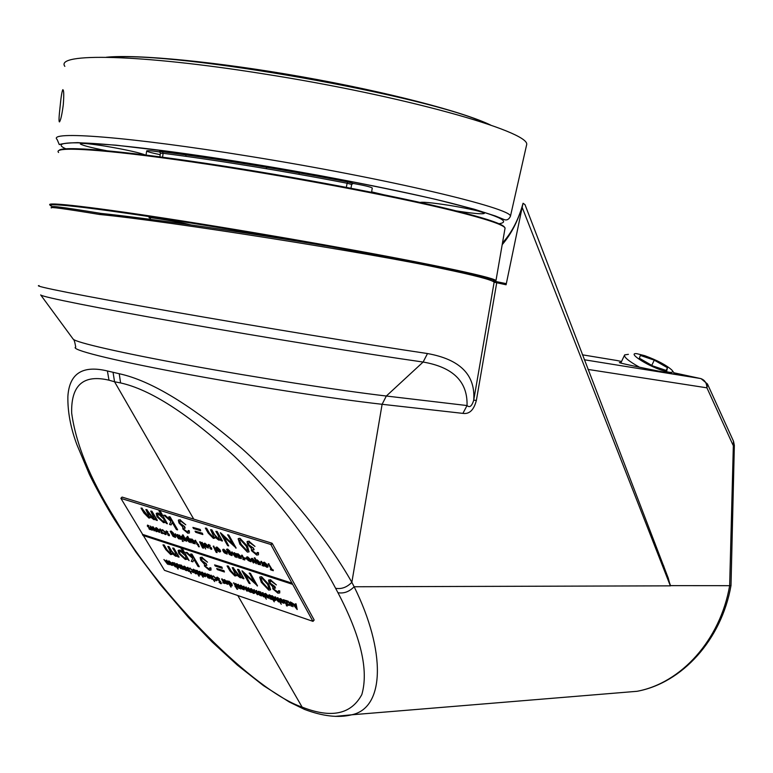 <?xml version="1.0" encoding="UTF-8"?>
<svg xmlns="http://www.w3.org/2000/svg" width="773" height="773" viewBox="0 0 773 773"><rect width="100%" height="100%" fill="white"/><g stroke="black" fill="none" stroke-linecap="round" stroke-linejoin="round"><path stroke-width="1.16" d="M621.009 362.634L619.695 362.547C614.477 362.363 674.684 374.547 677.312 374.538L681.97 375.118L674.085 372.992M55.463 207.773C46.09 205.029 61.251 206.903 100.944 213.406C145.44 217.967 246.935 232.344 334.226 247.302M496.082 281.556L506.247 283.643L506.093 284.773L494.14 282.184C492.014 279.874 474.651 275.333 442.05 268.531C373.755 253.573 167.103 220.914 99.717 214.498C64.768 208.739 48.651 206.555 51.385 207.937M99.717 214.498L100.944 213.406M113.09 372.538L114.559 381.775L108.983 380.181C83.407 374.18 70.971 385.128 71.667 413.033C75.812 443.634 89.919 478.303 113.979 517.04L111.93 515.427C102.355 499.735 91.987 480.043 89.224 474.004L76.846 444.543C70.575 427.682 67.58 411.603 67.879 396.336C69.386 373.465 82.566 365.011 107.408 370.972L119.235 373.726C151.189 380.645 192.052 405.564 241.804 448.466C288.773 490.71 329.511 542.733 351.85 582.33L354.15 586.755C385.727 650.431 385.312 707.904 351.686 714.803L335.337 716.368M617.115 360.547L582.349 354.807M506.093 284.773L522.171 207.367L670.268 585.634L668.249 578.078M476.371 400.395C473.888 410.009 469.404 414.338 462.901 413.381L467.037 405.554C467.771 381.698 453.133 367.194 423.121 362.044L386.336 396.027L467.037 405.554C469.655 407.98 471.878 406.202 473.723 400.211L494.14 282.184L493.145 280.792L495.966 281.536L496.71 282.86L476.371 400.395L473.723 400.211C475.579 374.953 460.167 359.406 427.498 353.551L423.121 362.044C367.02 354.044 265.41 337.598 180.795 322.699C96.016 307.789 42.157 296.958 40.727 294.977L40.669 294.909M614.68 693.149L637.039 691.304C681.071 683.148 720.194 640.112 729.654 585.683L670.268 585.634M668.316 578.262L524.993 204.623L523.06 203.26L522.171 207.367M237.794 595.519L302.127 707.111C331.25 718.6 351.145 714.416 361.822 694.579C368.837 670.365 360.885 636.411 337.946 592.698L335.608 588.292C314.93 548.84 277.372 497.454 234.045 455.964C188.168 413.855 150.339 389.515 120.578 382.935L114.559 381.775L193.743 519.127M304.369 709.334L289.344 702.039L263.496 685.661L237.34 665.089L212.217 642.063L188.322 617.308L160.61 584.91L135.932 552.135L114.385 519.427L116.423 521.041C160.272 596.737 254.887 691.304 302.127 707.111L304.543 709.411C322.718 716.281 338.429 718.078 351.676 714.812L351.676 714.812M663.505 565.469L670.587 585.847L354.15 586.755C349.212 591.76 343.811 593.741 337.946 592.698M707.546 384.162L733.461 441.141L729.654 585.683L731.007 585.499C721.596 639.58 682.24 683.023 637.039 691.304L351.686 714.803M700.889 378.615L673.94 372.789M731.007 585.499L734.35 445.354L733.007 445.084L706.937 387.833L707.469 383.978L701.072 378.673M335.608 588.292C341.482 589.326 346.893 587.335 351.85 582.33L382.113 404.289C333.453 398.858 246.664 385.389 177.974 372.47C109.119 359.522 69.725 349.406 75.735 347.125C74.884 342.033 74.034 339.366 73.155 339.125C75.667 342.429 120.675 352.826 189.192 365.339C257.602 377.833 339.444 390.51 386.336 396.027L382.113 404.289L462.901 413.381M522.819 204.091C518.354 220.295 511.484 233.813 502.199 244.645M662.345 370.46C670.906 373.175 674.095 373.05 671.93 370.103C666.452 365.165 657.408 360.363 644.808 355.696L637.039 353.725C626.632 352.237 646.006 365.156 662.345 370.46M639.609 367.281C628.652 361.155 623.666 357.02 624.652 354.884L628.381 354.343M667.457 367.726L654.267 360.15L640.315 355.425L639.397 358.237L652.683 365.9L666.799 370.654L667.457 367.726L666.162 370.441M651.774 365.378L654.267 360.15M150.406 218.17L149.131 217.754C147.005 216.807 170.736 220.518 183.655 223.165L190.709 224.856M148.957 528.471L149.962 528.693L147.314 526.075L147.508 525.099L148.812 526.007L147.604 525.698L147.72 526.191L150.368 528.8L150.194 529.689L148.928 528.771L149.141 528.278L150.068 528.954M150.368 528.8L150.629 529.534M149.807 528.065L150.561 528.606M148.87 527.273L149.991 527.872M148.087 526.655L149.054 527.08M147.72 526.191L148.271 526.461M147.508 525.099L148.996 525.804M143.343 535.534L164.494 570.339L312.93 621.337L270.792 544.472L120.926 498.392L142.667 534.414L292.213 583.229M292.02 583.451L142.483 534.607L142.966 535.409L292.494 584.301M270.792 544.472L271.951 543.187L122.115 497.087L120.984 498.247M314.128 619.927L313.036 621.221L314.128 619.927L272.289 543.477L271.12 544.762M277.217 591.896L278.425 591.77L278.435 590.736L279.565 591.113L279.739 592.939L277.942 593.181L272.801 588.823L272.772 586.717L269.043 582.794L268.54 580.243L270.608 579.982L276.396 584.929L271.313 581.277L269.796 581.422L270.106 583.055L275.507 588.06L273.719 588.137L273.932 589.2L277.217 591.896L278.444 591.741M278.435 590.736L279.749 590.901L279.72 592.968M273.932 589.2L277.401 591.693M273.884 587.973L274.115 588.997M275.507 588.06L274.792 586.775M270.106 583.055L274.975 586.562M269.98 581.219L270.289 582.842M276.396 584.929L270.608 579.982M268.743 579.992L270.792 579.779M261.361 576.948L268.743 584.765L270.405 589.838L268.743 590.108L261.274 582.291L259.68 577.228L261.554 576.735L268.927 584.552L270.589 589.625M267.632 584.398L262.047 578.223L260.965 578.436L262.385 582.658L267.989 588.813L269.101 588.601L267.632 584.398M259.883 576.987L261.554 576.735M260.965 578.436L262.578 582.446L268.173 588.611L269.101 588.591M250.114 583.615L249.032 583.257L241.978 570.841L254.423 582.513L249.341 572.996L250.442 573.353L257.477 585.808L244.848 574.329L250.114 583.615L245.505 574.957M249.157 573.199L250.442 573.353M242.229 570.918L253.95 581.683M250.259 573.556L257.293 586.021M227.059 565.933L228.132 566.29L230.943 571.189L234.509 574.948L235.591 574.754L232.267 567.643L233.349 568L235.978 572.619L239.736 576.687L240.818 576.494L237.514 569.372L238.78 569.517L243.949 578.591L242.683 578.436L241.785 576.871L241.447 577.789L240.142 577.721L236.47 574.735L236.364 575.73L234.915 575.982L229.871 570.832L227.059 565.933L228.315 566.078L231.127 570.986L234.692 574.745L235.601 574.754M238.596 569.73L243.766 578.803M237.514 569.372L238.78 569.517M239.736 576.687L240.828 576.474M233.349 568L239.92 576.484M232.267 567.643L233.533 567.797M236.683 574.996L236.548 575.527M224.431 571.981L223.977 570.677L224.431 571.981L217.348 569.624L216.711 568.522L223.977 570.677M216.711 568.522L223.793 570.88M222.334 568.358L221.89 567.053L222.334 568.358L215.252 566.01L214.614 564.908L221.89 567.053M214.614 564.908L221.696 567.256M204.304 564.048L200.738 560.222L200.159 557.662L201.985 557.439L207.522 562.184L202.7 558.686L201.367 558.821L201.714 560.454L206.188 564.019L206.913 565.276L205.318 565.353L205.56 566.425L208.7 569.015L209.783 568.87L209.918 567.653L210.961 567.991L211 570.078M208.7 569.015L209.763 568.899M205.56 566.425L208.884 568.812M205.492 565.189L205.744 566.232M206.913 565.276L206.188 564.019M201.714 560.454L206.372 563.826M201.54 558.628L201.898 560.261M207.522 562.184L201.985 557.439M200.362 557.43L202.168 557.236M209.734 567.846L210.778 568.194L211.019 570.049L209.444 570.261L204.516 566.078L204.362 564.01M192.815 561.836L191.279 561.324L192.719 558.425L185.762 552.357L187.269 552.859L192.989 557.835L190.728 553.99L191.946 554.135L199.25 566.59L198.043 566.445L193.975 559.517L192.815 561.836L194.023 559.604M191.752 554.328L199.067 566.793M190.728 553.99L191.946 554.135M187.269 552.859L192.554 557.101M185.762 552.357L187.462 552.656M181.964 548.463L189.124 560.609L187.143 558.637L187.008 559.265L185.307 559.468L178.872 553.681L178.119 550.56L179.867 550.299L183.839 553.024L180.95 548.134L182.148 548.27L189.124 560.609M184.737 558.406L186.09 558.222L185.491 555.835L180.602 551.42L179.297 551.632L179.867 553.999L184.737 558.406L186.08 558.241M178.341 550.299L180.051 550.096L183.356 552.202M180.95 548.134L182.148 548.27M179.297 551.632L180.061 553.806L184.931 558.212M173.857 548.192L179.094 557.014L177.906 556.879L176.998 555.352L176.746 556.26L175.558 556.212L172.05 553.352L171.983 554.386L170.707 554.599L165.818 549.632L162.977 544.868L164.156 545.004L166.997 549.777L170.466 553.4L171.239 553.42L167.809 546.463L168.997 546.588L171.664 551.072L175.316 555.014L176.089 555.024L174.882 551.777L172.669 548.057L173.857 548.192L178.911 557.207M172.669 548.057L173.674 548.386M167.809 546.463L168.804 546.782L171.48 551.275L175.316 555.014M175.133 555.207L176.08 555.033M162.977 544.868L163.973 545.197L166.813 549.97L170.466 553.4M170.282 553.594L171.229 553.429M172.282 553.642L172.166 554.193M255.95 553.739L257.138 553.584L257.148 552.473L258.279 552.83L258.472 554.782L256.704 555.062L251.476 550.647L251.409 548.424L247.592 544.405L247.06 541.689L249.099 541.39L254.984 546.414L249.834 542.733L248.336 542.917L248.655 544.646L253.418 548.415L254.162 549.748L252.394 549.874L252.607 551.004L255.95 553.739L257.158 553.555M257.148 552.473L258.472 552.618L258.443 554.83M252.607 551.004L256.143 553.526M252.568 549.69L252.8 550.791M254.162 549.748L253.418 548.415M248.655 544.646L253.612 548.202M248.336 542.917L248.848 544.434M254.984 546.414L249.099 541.39M247.283 541.429L249.293 541.187M239.804 538.51L247.331 546.492L249.09 551.825L247.447 552.135L239.833 544.144L238.152 538.82L239.997 538.298L247.524 546.289L249.061 551.874M246.22 546.153L240.519 539.834L239.446 540.066L240.944 544.492L246.674 550.801L247.756 550.56L246.22 546.153M238.364 538.568L239.997 538.298M239.446 540.066L241.137 544.289L246.858 550.589L247.756 550.56M228.721 545.922L227.629 545.583L220.324 532.732L232.992 544.617L227.735 534.761L228.837 535.109L236.123 547.999L223.262 536.307L228.721 545.922L223.928 536.945M227.542 534.974L228.837 535.109M220.576 532.81L232.518 543.767M228.644 535.312L235.929 548.212M217.116 531.466L222.469 540.858L221.184 540.723L220.266 539.1L219.947 540.076L218.633 540.047L214.913 537.032L214.817 538.114L213.387 538.395L208.246 533.138L205.338 528.065L206.604 528.201L209.512 533.273L213.155 537.119L214.024 537.109L210.575 529.698L211.85 529.824L214.575 534.597L218.401 538.771L219.281 538.752L218.092 535.293L215.841 531.331L217.116 531.466L222.276 541.061M215.841 531.331L216.933 531.669M210.575 529.698L211.657 530.036L214.382 534.81L218.401 538.771M218.218 538.974L219.281 538.752M205.338 528.065L206.41 528.403L209.319 533.486L213.155 537.119M212.962 537.322L214.024 537.109M215.145 537.312L214.797 538.143M202.845 534.539L202.371 533.196L202.845 534.539L195.724 532.297L195.067 531.157L202.371 533.196M195.067 531.157L202.188 533.399M200.68 530.79L200.217 529.437L200.68 530.79L193.559 528.558L192.902 527.418L200.217 529.437M192.902 527.418L200.023 529.64M182.65 526.828L178.969 522.954L178.35 520.229L180.148 519.968L185.771 524.79L180.882 521.273L179.578 521.427L179.945 523.166L184.476 526.771L185.24 528.065L183.655 528.181L183.906 529.331L187.095 531.95L188.158 531.785M187.095 531.95L188.139 531.814L188.293 530.481L189.337 530.809L189.385 533.032M183.906 529.331L187.288 531.747M183.829 528.017L184.1 529.128M185.24 528.065L184.476 526.771M179.945 523.166L184.67 526.568M179.578 521.427L180.138 522.963M185.771 524.79L180.148 519.968M178.563 519.987L180.331 519.775M188.1 530.684L189.143 531.012L189.414 532.993L187.858 533.235L182.863 529.003L182.66 526.819M171.104 524.935L169.558 524.442L170.939 521.34L163.866 515.176L165.383 515.649L171.191 520.712L168.852 516.731L170.07 516.847L177.635 529.737L176.418 529.611L172.205 522.442L171.104 524.935L172.263 522.548M169.886 517.05L177.442 529.94M168.852 516.731L170.07 516.847M165.383 515.649L170.746 519.958M163.866 515.176L165.577 515.456M160.001 511.204L167.403 523.765L166.379 523.447L165.383 521.756L165.238 522.461L163.576 522.683L157.025 516.808L156.233 513.504L157.953 513.204L161.963 515.949L158.977 510.885L160.185 511.001L167.403 523.765M162.987 521.591L164.301 521.398L163.673 518.847L158.707 514.364L157.421 514.605L158.03 517.108L162.987 521.591L164.291 521.408M165.528 521.997L165.219 522.5M156.465 513.233L158.136 513.011L161.47 515.118M158.977 510.885L160.185 511.001M157.624 514.383L158.223 516.915L163.171 521.389M154.977 519.601L153.788 519.601L150.223 516.702L150.175 517.823L148.918 518.065L143.942 513.001L140.995 508.074L141.99 508.383L144.938 513.311L148.474 517.021L149.402 516.837L145.846 509.581L146.851 509.89L149.614 514.528L153.334 518.557L154.271 518.354L150.725 511.098L151.923 511.214L157.334 520.335L156.136 520.21L155.199 518.635L155.093 519.446M151.73 511.407L157.151 520.529M150.725 511.098L151.923 511.214M153.334 518.557L154.262 518.364M146.851 509.89L153.527 518.354M145.846 509.581L147.044 509.697M148.474 517.021L149.402 516.837M141.99 508.383L148.658 516.828M140.995 508.074L142.184 508.19M150.474 517.002L150.155 517.852M297.199 609.539L291.566 602.573L293.875 604.979L295.769 605.617L295.344 603.848L295.875 604.032L297.199 609.539L296.059 603.819L295.344 603.848M296.359 608.08L295.904 606.187L294.445 605.694L296.359 608.08M291.566 602.573L295.692 605.317M294.938 605.858L296.204 607.452M287.527 601.21L291.063 605.713L291.556 604.901L290.03 602.061L290.706 602.012L293.035 606.766L292.097 605.781L291.334 606.254L287.527 601.21L288.194 601.162L289.952 604.331L291.634 605.53M290.513 602.225L293.035 606.766M290.03 602.061L290.706 602.012M289.199 604.737L289.324 605.51L286.59 604.583L286.397 601.288L284.068 600.041L287.15 600.814L287.334 604.109L289.199 604.737L289.324 605.51M284.068 600.041L286.967 601.027L287.334 604.109M287.15 604.322L289.015 604.95M287.141 605.926L286.339 605.645L287.198 606.051M286.474 605.317L287.324 605.713M283.855 599.703L286.184 604.438L283.189 599.751L283.855 599.703L286.184 604.438M280.812 599.336L279.44 599.433L280.464 598.766L283.643 601.732L283.991 603.336L281.101 602.061L279.816 600.35L283.102 601.462L280.812 599.336M283.362 602.003L280.609 601.075L282.744 602.892L283.449 602.785L283.362 602.003M280.184 599.288L279.971 599.819M279.652 598.717L280.647 598.553L283.826 601.52L284.01 603.288M279.816 600.35L282.879 601.114M281.072 601.23L283.469 602.718M274.801 596.92L278.396 601.413L278.802 600.582L277.265 597.751L277.932 597.703L281.285 604.254L279.314 601.423L278.589 601.925L276.087 599.23L274.801 596.92L275.459 596.872L277.265 600.041L278.908 601.239M277.749 597.915L281.285 604.254M277.265 597.751L277.932 597.703M274.222 601.848L270.202 595.365L271.11 596.312L272.057 595.925L275.198 598.891L275.536 600.457L274.657 600.592L272.714 599.162L274.222 601.848L273.371 599.8M274.318 600.032L274.985 599.925L274.715 598.727L272.328 596.476L271.642 596.592L271.932 597.771L274.318 600.032L275.014 599.858M270.202 595.365L271.236 595.983M271.342 595.896L272.241 595.722L275.381 598.689L275.555 600.418M271.806 596.447L274.512 599.819M270.048 598.515L270.589 598.611L270.492 597.954L268.859 594.91L269.516 594.862L272.048 599.375L270.086 598.92L270.618 598.486M269.333 595.075L271.864 599.577M268.859 594.91L269.516 594.862M265.815 594.273L264.472 594.379L265.468 593.703L268.618 596.65L268.975 598.254L266.134 596.988L264.859 595.297L268.086 596.389L265.815 594.273M268.347 596.92L265.641 596.002L267.758 597.809L268.444 597.693L268.347 596.92M265.207 594.234L264.994 594.766M264.704 593.616L265.651 593.5L268.801 596.447L269.004 598.205M264.859 595.297L267.873 596.041M266.105 596.157L268.463 597.635M259.902 591.896L263.487 596.36L263.864 595.529L262.327 592.707L262.984 592.659L266.356 599.172L264.385 596.36L263.68 596.872L261.197 594.186L259.902 591.896L260.549 591.847L262.366 594.997L263.98 596.186M262.801 592.872L266.356 599.172M262.327 592.707L262.984 592.659M260.317 595.548L258.047 594.089L257.409 594.737L253.67 589.789L257.196 594.224L256.462 590.736L259.535 595.017L258.337 591.364L258.994 591.316L261.525 595.809L260.375 595.471M258.8 591.529L261.342 596.012M258.337 591.364L258.994 591.316M259.535 595.017L260.018 594.843M256.462 590.736L259.718 594.814M255.998 590.582L256.646 590.533M257.196 594.224L257.689 594.05M254.133 589.944L257.38 594.022M253.67 589.789L254.317 589.741M254.578 593.181L253.66 593.471L251.901 592.282L250.162 588.949L251.022 588.833L254.153 591.76L254.539 593.297M253.341 592.92L253.969 592.823L253.689 591.596L250.694 589.48L250.983 590.678L253.341 592.92L253.998 592.746M250.317 588.794L251.206 588.63L254.336 591.548L254.761 592.978M250.848 589.355L253.534 592.717M249.93 592.021L247.689 590.572L247.06 591.229L243.321 586.301L246.838 590.717L246.094 587.238L249.157 591.5L247.94 587.857L248.587 587.809L251.128 592.282L249.988 591.944M248.404 588.021L250.945 592.485M247.94 587.857L248.587 587.809M246.094 587.238L249.341 591.287M245.63 587.084L246.278 587.036M246.838 590.717L247.321 590.543M243.785 586.456L247.031 590.504M243.321 586.301L243.968 586.253M241.07 585.924L239.775 586.04L240.722 585.364L243.824 588.263L244.21 589.867L241.437 588.62L240.171 586.939L243.311 588.002L241.07 585.924M243.572 588.533L240.944 587.644L243.031 589.422L243.688 589.306L243.572 588.533M240.49 585.876L240.297 586.417M239.978 585.316L240.905 585.161L244.007 588.06L244.229 589.818M240.171 586.939L243.089 587.664M241.398 587.799L243.698 589.258M235.311 583.596L238.799 587.982L239.215 587.18L237.669 584.398L238.306 584.349L240.674 588.997L239.756 588.04L239.07 588.514L235.311 583.596L235.949 583.547L237.726 586.649L239.321 587.818M238.123 584.552L240.674 588.997M237.669 584.398L238.306 584.349M236.789 587.683L237.63 589.132L236.992 589.181L235.456 586.523M235.04 586.649L235.649 586.852L233.861 583.113L237.446 589.335M237.021 587.76L236.712 587.219M236.103 587.007L236.896 587.007M233.861 583.113L236.287 586.804M233.407 582.958L234.045 582.91M231.021 587.151L226.982 580.794L227.88 581.711L228.75 581.325L231.813 584.224L232.18 585.779L231.378 585.905L229.504 584.514L231.021 587.151L230.17 585.161M231.04 585.354L231.649 585.258L231.359 584.059L228.402 581.963L228.711 583.151L231.04 585.354L231.678 585.19M226.982 580.794L227.987 581.373M228.112 581.286L228.934 581.122L231.997 584.021L232.2 585.741M228.557 581.827L231.224 585.151M224.701 580.397L223.436 580.513L224.354 579.837L227.426 582.716L227.822 584.32L225.107 583.084L223.841 581.422L226.914 582.456L224.701 580.397M227.185 582.987L224.605 582.117L226.673 583.876L227.291 583.779L227.185 582.987M224.151 580.349L223.948 580.89M223.629 579.789L224.537 579.634L227.61 582.513L227.842 584.262M223.841 581.422L226.702 582.117M225.059 582.272L227.32 583.712M222.856 582.513L223.242 581.943L221.58 578.967L222.209 578.919L224.769 583.335L222.904 582.91L223.387 582.484M222.025 579.122L224.585 583.538M221.58 578.967L222.209 578.919M217.3 578.726L221.146 582.668L221.387 583.615L220.856 583.692L219.059 582.272L220.518 583.084L220.711 582.542L216.846 578.562L216.595 577.45L217.377 577.16L219.522 578.948L219.136 579.335L217.571 577.991L217.3 578.726L220.547 581.47L221.416 583.538M217.194 577.363L219.339 579.151M216.749 577.325L217.377 577.16M219.213 582.021L220.701 582.881M217.29 577.953L217.484 578.523M213.918 579.151L216.44 580.079L216.16 578.919L213.715 576.687L212.449 576.648L213.425 576.156L216.575 579.025L216.962 580.581L216.044 580.707L213.918 579.151L216.469 580.021M216.575 579.025L216.991 580.542M213.425 576.156L216.759 578.822M212.672 576.107L213.609 575.953M208.285 574.484L211.821 578.842L212.14 578.011L210.575 575.257L211.203 575.209L214.614 581.576L212.662 578.822L212.034 579.344L209.599 576.735L208.285 574.484L208.913 574.436L212.266 578.668M211.019 575.412L214.614 581.576M210.575 575.257L211.203 575.209M204.536 573.218L208.005 577.537L208.372 576.735L206.816 573.991L207.444 573.943L209.821 578.533L208.923 577.586L208.275 578.069L204.536 573.218L205.164 573.17L206.951 576.233L208.488 577.383M207.261 574.136L209.821 578.533M206.816 573.991L207.444 573.943M202.323 572.841L201.106 572.977L201.966 572.291L205.009 575.131L205.415 576.735L202.777 575.508L201.511 573.866L204.507 574.88L202.323 572.841M204.787 575.402L202.265 574.552L204.304 576.281L204.787 575.402M201.801 572.803L201.608 573.344M201.289 572.242L202.149 572.097L205.193 574.928L205.444 576.677M201.511 573.866L204.294 574.542M202.719 574.706L204.922 576.127M202.536 576.793L203.347 577.17M199.821 571.373L202.207 575.943L199.202 571.421L199.821 571.373L202.207 575.943M199.096 576.3L195.057 570.02L195.936 570.928L196.748 570.532L199.763 573.373L200.149 574.938L199.405 575.054L197.569 573.692L199.096 576.3L198.246 574.339M199.067 574.513L199.637 574.416L199.328 573.218L196.448 571.16L196.767 572.349L199.666 574.349M195.057 570.02L196.033 570.58M196.158 570.493L196.931 570.339L199.946 573.18L200.333 574.745M196.603 571.025L199.241 574.31M194.748 572.677L195.782 572.928L193.144 570.329L193.385 569.401L194.709 570.319L193.569 570.455L196.197 573.054L195.975 573.895L194.699 572.967L194.931 572.484L195.878 573.17M196.197 573.054L196.439 573.74M195.646 572.329L196.381 572.851M194.709 571.537L195.83 572.126M193.926 570.909L194.893 571.334M193.569 570.455L194.11 570.706M193.385 569.401L194.883 570.116M193.076 569.353L193.569 569.199M190.564 571.237L193.018 572.155L192.728 570.996L190.322 568.793L189.095 568.754L190.032 568.261L193.134 571.092L193.54 572.648L190.564 571.237L193.047 572.088M193.134 571.092L193.559 572.609M190.032 568.261L193.318 570.899M189.308 568.213L190.206 568.068M185.027 566.638L188.544 570.938L188.825 570.116L187.25 567.392L187.868 567.343L191.298 573.643L189.346 570.928L188.757 571.44L186.351 568.86L185.027 566.638L188.97 570.783M187.684 567.537L191.298 573.643M187.25 567.392L187.868 567.343M185.143 569.73L185.491 569.16L183.81 566.232L184.418 566.174L186.998 570.522L185.636 570.387L185.143 569.73L185.646 569.691M184.235 566.377L186.815 570.725M183.81 566.232L184.418 566.174M182.177 569.15L179.172 564.667L180.041 565.556L180.805 565.15L183.752 567.962L184.158 569.546L182.351 568.967M183.114 569.102L183.645 569.015L183.317 567.807L180.544 565.768L180.882 566.967L183.674 568.947M179.172 564.667L180.128 565.208M180.264 565.111L180.988 564.957L183.935 567.759L184.187 569.488M180.698 565.643L183.298 568.909M179.703 566.396L180.756 568.667L177.085 564.329L176.717 564.85L178.669 567.701L178.061 567.749L176.804 565.643L176.138 563.846L176.959 563.604L179.703 566.396L180.756 568.667M176.775 563.797L179.52 566.599M176.292 563.73L176.959 563.604M176.717 564.85L178.486 567.894M172.253 562.415L174.485 563.082L178.109 569.16L176.176 566.483L175.442 566.928L172.524 564.145L172.099 562.551L174.534 563.739L174.06 562.937L174.659 562.889L178.109 569.16M173.123 562.995L172.611 563.073L172.939 564.29L175.693 566.309L173.123 562.995M172.766 562.957L173.123 564.087L175.722 566.242M169.248 561.681L168.099 561.826L168.901 561.14L171.886 563.923L172.311 565.527L169.77 564.319L168.514 562.705L171.403 563.681L169.248 561.681M171.674 564.193L169.258 563.372L171.248 565.073L171.674 564.193M168.765 561.642L168.591 562.184M168.272 561.082L169.084 560.947L172.06 563.73L172.34 565.469M168.514 562.705L171.181 563.353M169.702 563.527L171.828 564.928M163.924 559.526L167.355 563.759L167.673 562.957L166.098 560.251L166.697 560.203L169.103 564.715L168.214 563.788L167.635 564.271L163.924 559.526L167.799 563.604M166.514 560.396L169.103 564.715M166.098 560.251L166.697 560.203M270.347 569.208L271.4 569.546L268.202 563.768L271.883 569.701L273.13 569.827L273.313 570.706L270.714 569.865L270.347 569.208L271.217 569.208M271.883 569.701L273.13 569.827M268.685 563.923L272.077 569.488M268.202 563.768L268.878 563.71M272.946 570.039L273.313 570.706M267.883 566.967L266.917 567.285L265.091 566.068L263.303 562.57L264.211 562.425L267.458 565.459L267.844 567.102M266.598 566.715L267.245 566.59L266.975 565.295L264.54 563.005L263.854 563.121L264.144 564.387L266.598 566.715L267.274 566.532M263.477 562.396L264.405 562.213L267.651 565.247L268.076 566.754M264.018 562.976L264.337 564.184L266.782 566.503M262.066 565.189L262.617 565.266L262.511 564.57L260.82 561.411L261.496 561.353L264.105 566.049L262.105 565.604L262.646 565.15M261.303 561.565L263.912 566.251M260.82 561.411L261.496 561.353M258.288 564.445L254.22 557.884L256.143 560.609L257.032 560.125L260.192 563.15L260.559 564.821L258.472 564.232M259.37 564.387L259.999 564.271L259.709 562.986L256.665 560.821L256.974 562.097L259.37 564.387L260.028 564.203M254.22 557.884L254.897 557.826L256.25 560.251M256.394 560.116L257.225 559.923L260.385 562.937L260.578 564.783M256.829 560.676L259.564 564.174M255.216 561.353L256.278 563.797L252.413 559.121L251.94 559.691L253.911 562.763L253.244 562.821L251.969 560.551L251.341 558.637L252.288 558.338L255.216 561.353L256.278 563.797M252.095 558.55L255.032 561.565M251.505 558.493L252.288 558.338M251.94 559.691L253.728 562.976M247.795 557.642L246.452 557.806L247.437 557.062L250.655 560.058L251.032 561.758L248.172 560.502L246.858 558.753L250.114 559.797L247.795 557.642M250.384 560.357L247.66 559.478L249.814 561.314L250.481 561.188L250.384 560.357M247.205 557.613L246.983 558.193M246.664 557.024L247.631 556.85L250.839 559.855L251.051 561.71M246.858 558.753L249.901 559.459M248.114 559.623L250.51 561.13M246.123 558.183L246.307 559.043L244.113 557.806L246.123 558.183L246.307 559.043M244.113 557.806L245.93 558.396M242.77 558.976L243.302 559.063L243.195 558.367L241.495 555.227L242.152 555.169L244.78 559.826L243.727 559.198L243.282 559.681L242.77 558.976L243.331 558.947M241.968 555.381L244.587 560.029M241.495 555.227L242.152 555.169M239.079 558.261L235.978 553.468L236.905 554.415L237.784 553.97L240.915 556.956L241.292 558.637L239.263 558.048M240.132 558.193L240.741 558.087L240.442 556.802L237.446 554.656L237.765 555.932L240.132 558.193L240.77 558.019M235.978 553.468L237.011 554.057M237.147 553.941L237.968 553.768L241.108 556.753L241.311 558.589M237.601 554.512L240.326 557.99M231.523 552.038L235.108 556.579L235.533 555.71L233.939 552.811L234.596 552.753L237.04 557.594L236.094 556.608L235.398 557.14L231.523 552.038L232.18 551.98L234.006 555.217L235.639 556.405M234.412 552.956L237.04 557.594M233.939 552.811L234.596 552.753M229.33 554.454L226.528 549.381L227.455 549.274L230.083 551.313L227.813 549.854L227.059 549.941L227.658 551.526L228.518 551.072L231.591 553.97L231.977 555.613L229.33 554.454M230.808 555.198L231.427 555.082L231.108 553.797L228.161 551.719L228.489 552.985L230.808 555.198L231.456 555.014M226.692 549.226L227.639 549.062L230.083 551.313M227.223 549.796L227.764 551.168M227.9 551.062L228.702 550.869L231.784 553.758L232.171 555.41M228.315 551.584L230.992 554.985M223.948 550.009L222.653 550.173L223.59 549.429L226.76 552.395L227.156 554.086L224.363 552.84L223.068 551.12L226.228 552.135L223.948 550.009M226.508 552.685L223.851 551.835L225.977 553.642L226.615 553.536L226.508 552.685M223.387 549.98L223.175 550.56M222.856 549.4L223.774 549.226L226.943 552.183L227.175 554.038M223.068 551.12L226.016 551.806M224.305 551.98L226.644 553.468M220.421 551.69L219.522 552.028L217.773 550.84L216.353 549.052L215.967 547.381L216.798 547.255L219.957 550.212L220.547 551.69M219.203 551.458L219.793 551.352L219.493 550.057L216.498 547.931L216.817 549.197L219.203 551.458L219.832 551.284M216.131 547.226L216.981 547.052L220.15 550.009L220.605 551.487M216.662 547.796L219.397 551.255M215.86 551.777L213.203 546.173L216.44 550.502L217.078 552.598L216.198 552.366L215.86 551.777L216.43 551.806M216.672 551.043L217.097 552.463M216.759 551.072L216.44 550.502M215.976 550.357L216.624 550.299M213.657 546.327L216.169 550.154M213.203 546.173L213.85 546.115M214.836 549.99L215.329 549.883M210.005 548.105L211.087 548.347L208.352 545.641L208.623 544.646L209.995 545.593L208.99 545.226L208.797 545.767L211.531 548.472L211.28 549.371L209.947 548.405L210.188 547.902L211.193 548.617M211.531 548.472L211.763 549.207M210.961 547.709L211.715 548.27M209.985 546.888L211.145 547.506M209.164 546.24L210.169 546.685M208.797 545.767L209.357 546.038M208.623 544.646L210.188 545.39M208.295 544.607L208.816 544.443M205.183 544.008L203.927 544.173L204.816 543.429L207.956 546.356L208.372 548.057L205.637 546.82L204.343 545.11L207.444 546.105L205.183 544.008M207.724 546.656L205.125 545.815L207.222 547.603L207.86 547.458L207.724 546.656M204.642 543.97L204.439 544.55M204.082 543.409L205.009 543.226L208.15 546.153L208.391 548.009M204.343 545.11L207.232 545.777M205.579 545.96L207.86 547.439M202.139 542.375L205.666 548.994L201.502 542.433L202.139 542.375L205.666 548.994M202.294 547.4L199.608 541.825L203.164 546.685L203.492 548.212L202.632 547.98L202.294 547.4L202.845 547.419M203.086 546.666L203.512 548.086M203.164 546.685L202.835 546.125M202.391 545.98L203.028 545.922M200.062 541.97L202.574 545.777M199.608 541.825L200.255 541.767M201.26 545.622L201.743 545.516M198.429 545.158L199.308 546.675L198.671 546.733L197.096 544.018M196.68 544.144L197.279 544.337L195.405 540.482L199.115 546.878M198.651 545.236L198.323 544.675M197.724 544.482L198.516 544.472M195.405 540.482L197.917 544.279M194.951 540.337L195.588 540.279M193.124 543.458L190.032 538.762L190.931 539.699L191.733 539.245L194.786 542.153L195.192 543.825L193.308 543.264M194.11 543.38L194.661 543.284L194.332 541.999L191.453 539.902L191.801 541.177L194.69 543.216M190.032 538.762L191.028 539.322M191.163 539.206L191.926 539.042L194.97 541.95L195.221 543.777M191.617 539.767L194.303 543.187M187.559 536.607L191.192 542.83L190.255 541.854L189.511 542.356L186.467 539.486L186.032 537.776L188.573 538.965L187.114 536.462L187.742 536.404L191.192 542.83M189.211 541.805L189.752 541.718L189.414 540.404L186.583 538.327L186.911 539.622L189.791 541.641M186.206 537.621L188.09 538.153M187.114 536.462L187.742 536.404M186.737 538.192L189.395 541.602M182.892 535.119L186.525 541.332L185.597 540.346L184.853 540.858L181.819 537.989L181.384 536.278L183.906 537.477L182.447 534.974L183.075 534.916L186.525 541.332M184.554 540.308L185.095 540.221L184.757 538.916L181.926 536.839L182.264 538.124L185.124 540.143M181.549 536.133L183.433 536.655M182.447 534.974L183.075 534.916M182.09 536.704L184.747 540.114M183.017 541.351L182.283 541.119L183.124 541.515M182.563 540.569L183.211 541.158M179.568 535.158L182.032 539.883L178.94 535.216L179.568 535.158L182.032 539.883M174.911 533.93L178.447 538.346L178.795 537.486L177.172 534.655L177.8 534.597L180.273 539.312L179.355 538.356L178.737 538.887L174.911 533.93L175.529 533.872L177.384 537.022L178.921 538.172M177.616 534.79L180.273 539.312M177.172 534.655L177.8 534.597M173.026 536.346L170.195 531.36L171.026 531.264L173.548 533.235L170.707 531.911L171.335 533.486L172.099 533.022L175.075 535.824L175.5 537.477L173.026 536.346M174.418 537.042L174.969 536.945L174.621 535.66L171.809 533.641L172.176 534.906L174.998 536.877M170.36 531.215L171.21 531.07L173.548 533.235M170.872 531.776L171.422 533.109M171.558 533.003L172.282 532.829L175.258 535.631L175.519 537.438M171.964 533.525L174.601 536.849M167.751 534.52L168.785 534.742L166.108 532.104L166.321 531.119L167.644 532.037L166.688 531.679L166.524 532.22L169.2 534.858L168.997 535.747L167.712 534.819L167.944 534.317L168.891 535.003M169.2 534.858L169.451 535.592M168.63 534.114L169.384 534.665M167.683 533.312L168.823 533.921M166.891 532.684L167.876 533.119M166.524 532.22L167.084 532.491M166.321 531.119L167.838 531.834M166.031 531.08L166.514 530.916M163.374 532.858L165.016 534.017L165.654 533.921L165.345 532.703L162.91 530.471L161.702 530.481L162.601 529.93L165.751 532.79L166.176 534.433L165.325 534.568L163.219 533.041L165.683 533.863M165.751 532.79L166.195 534.404M162.601 529.93L165.934 532.597M161.934 529.843L162.794 529.727M161.093 532.694L161.431 532.085L159.692 529.061L160.301 529.003L162.977 533.486L161.963 532.887L161.605 533.37L161.093 532.694L161.596 532.655M160.117 529.196L162.784 533.679M159.692 529.061L160.301 529.003M156.6 528.452L155.441 528.635L156.243 527.891L159.296 530.742L159.74 532.423L157.161 531.225L155.875 529.553L158.803 530.491L156.6 528.452M159.083 531.032L156.629 530.239L158.658 531.979L159.083 531.032M156.127 528.423L155.943 529.003M155.624 527.853L156.426 527.698L159.48 530.539L159.769 532.375M155.875 529.553L158.591 530.172M157.083 530.384L159.248 531.814M154.252 530.935L151.199 527.36L151.74 530.123L150.358 526.075L153.431 529.66L152.87 526.616L156.822 531.505L156.165 531.553L153.325 528.036L154.252 530.935L153.74 528.548M152.677 526.819L156.629 531.698M150.522 526.123L153.209 528.974M152.184 530.268L151.634 527.882M346.227 187.945L347.125 183.249C286 171.384 214.884 159.837 163.103 153.315L162.543 151.808C159.547 151.45 158.629 151.508 159.789 151.981C151.006 150.677 146.638 150.368 146.686 151.044C147.691 151.827 152.184 153.035 160.195 154.658M146 155.286C140.609 152.919 127.101 149.875 105.476 146.174C88.769 143.546 80.392 142.821 80.334 143.981C83.32 145.788 94.103 148.416 112.703 151.875M453.326 210.459C472.767 213.503 483.125 214.45 484.42 213.309C481.753 211.531 470.467 208.942 450.562 205.56C430.89 202.497 420.57 201.56 419.584 202.729L419.623 202.497M63.28 104.819C61.985 114.588 60.709 120.288 59.453 121.921C58.738 121.699 58.941 116.723 60.062 107.003C60.99 97.224 61.908 91.456 62.806 89.678C63.879 89.929 64.033 94.982 63.28 104.819M526.113 147.092L526.703 144.493C529.486 131.4 402.656 95.456 262.163 73.648C139.082 54.023 54.728 52.777 64.845 66.372M162.543 151.808C214.643 158.339 286.242 169.963 347.744 181.926L353.203 183.433C364.412 185.433 370.769 186.96 372.277 188.013L371.465 192.873M159.827 157.334L160.388 153.238L163.103 153.315L162.514 157.692M351.676 184.447L350.845 188.834L351.676 184.447L347.125 183.249L347.734 181.926L352.797 183.23L351.676 184.447L353.203 183.433M442.011 267.825L442.05 268.531M120.578 382.935L119.235 373.726M108.983 380.181L107.408 370.972M39.104 285.614C31.645 285.749 81.01 295.605 169.219 311.084C257.206 326.535 367.958 344.71 427.498 353.551M584.262 359.754L700.435 378.499C704.58 379.746 706.754 382.857 706.937 387.833L588.002 369.426M621.54 361.503L616.825 360.489M113.979 517.04L116.423 521.041M73.058 338.98L40.727 294.977M733.538 441.325L734.35 445.374M486.372 123.622C430.764 96.219 175.336 50.854 110.983 57.337M106.345 57.241C136.86 54.091 216.846 61.714 302.224 76.846C387.621 91.968 463.703 111.921 490.671 125.091M443.489 267.429C476.477 274.318 493.976 278.686 495.986 280.522L489.927 278.84C481.917 276.463 466.254 272.85 442.939 268.009C378.335 254.578 251.824 232.229 160.794 218.324C109.998 210.585 73.889 205.889 58.149 204.816C48.052 204.507 49.965 205.386 50.264 205.135C43.346 201.328 93.833 207.038 183.211 221.097C272.376 235.118 384.007 255.051 443.489 267.429M495.483 281.43C496.208 279.942 478.671 275.468 442.89 267.999C379.301 254.79 255.737 232.915 164.968 218.962C73.86 204.942 34.389 201.482 56.284 207.869M504.856 229.291L505.078 228.006C503.31 224.682 486.014 218.923 453.2 210.739C393.998 196.071 282.309 175.056 192.806 162.059C103.08 149.005 52.062 146.078 58.593 152.484M452.91 210.063C486.091 218.363 503.339 224.16 504.653 227.455M59.067 150.377C62.42 145.826 119.158 150.349 206.401 163.432C293.489 176.476 396.665 196.129 452.814 210.043M371.629 191.878L404.182 199.598M388.809 196.39L371.533 192.458M498.073 223.851C513.146 221.986 497.348 215.049 450.659 203.019C403.487 191.25 324.873 175.664 249.35 163.393L175.548 152.3L115.969 145.169L77.638 142.628C57.318 143.285 59.666 145.324 59.173 144.348L57.173 139.565C46.824 130.608 128.956 136.647 249.331 156.281C386.674 178.331 511.987 208.266 510.451 216.227C508.992 219.319 507.03 220.469 504.556 219.706L495.435 216.015L474.236 209.212L436.31 199.511C401.96 191.694 362.353 183.568 317.5 175.142L249.321 163.374C118.511 142 38.776 137.323 66.671 149.189M111.988 515.514L114.385 519.427M522.181 206.323C517.746 221.126 511.185 233.34 502.489 242.954M186.032 154.919L185.8 156.33L186.032 154.919M146.715 150.841L145.942 155.673M672.481 370.837L674.935 374.142M620.825 363.02L624.429 355.348M490.739 125.12C463.79 111.95 387.688 91.977 302.243 76.846C216.807 61.705 136.782 54.091 106.278 57.241M495.986 280.522L505.059 228.103M150.213 219.358L150.484 217.696M314.147 620.052L313.046 621.328M122.028 497.107L120.907 498.247M266.366 168.707L266.598 167.287M510.451 216.227L526.703 144.493M160.398 153.17L159.538 151.692L162.572 151.817C214.652 158.349 286.242 169.963 347.734 181.926M298.996 174.331L299.228 172.92"/></g></svg>
